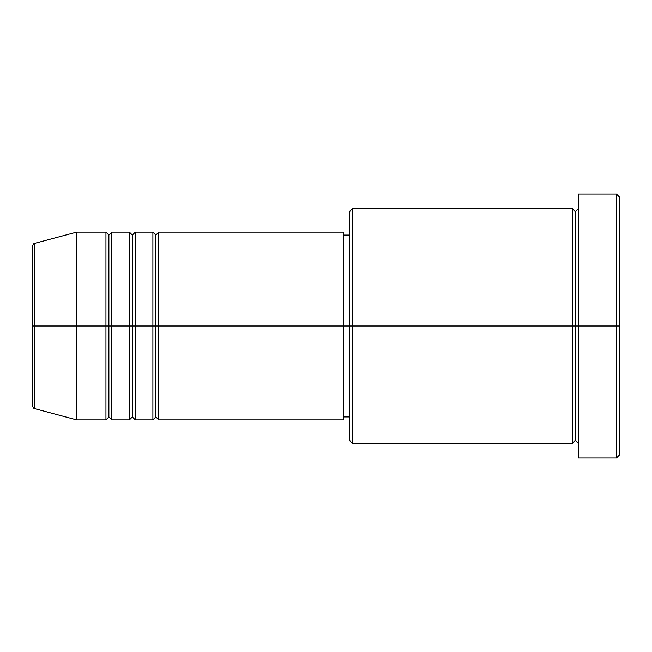 <?xml version="1.0" encoding="UTF-8"?>
<svg xmlns="http://www.w3.org/2000/svg" width="652" height="652" viewBox="0 0 652 652"><rect width="100%" height="100%" fill="white"/><g stroke="black" fill="none" stroke-linecap="round" stroke-linejoin="round"><path stroke-width="0.98" d="M32.6 326L32.6 405.846C33.154 407.859 33.88 408.804 34.776 408.682L34.776 326L34.776 408.682L34.776 326L32.6 326L32.6 246.154L32.6 326L76.61 326L34.776 326L34.776 243.318C33.88 243.196 33.154 244.141 32.6 246.154L32.6 326M578.324 443.36L575.39 440.426L572.456 443.36L572.456 208.64L572.456 326L575.39 326L575.39 211.574L575.39 326L575.39 211.574L575.39 326L578.324 326L578.324 458.03L578.324 193.97L578.324 326L616.466 326L616.466 458.03L616.466 326L619.4 326L619.4 196.904L619.4 455.096L619.4 326L352.406 326L352.406 443.36L352.406 326L343.604 326L343.604 419.888L343.604 326L158.762 326L158.762 232.112L158.762 326L155.828 326L155.828 235.046L155.828 326L152.894 326L152.894 232.112L152.894 326L135.29 326L135.29 232.112L135.29 326L132.356 326L132.356 235.046L132.356 326L129.422 326L129.422 232.112L129.422 326L111.818 326L111.818 232.112L111.818 326L108.884 326L108.884 235.046L108.884 326L105.95 326L105.95 232.112L105.95 326L76.61 326L76.61 419.888L76.61 326L105.95 326L105.95 232.112L76.61 232.112L76.61 326L76.61 232.112L34.776 243.318M158.762 419.888L155.828 416.954L152.894 419.888L152.894 326L155.828 326L155.828 235.046L155.828 416.954L155.828 326L155.828 416.954L155.828 326L158.762 326L158.762 419.888L343.604 419.888M135.29 419.888L132.356 416.954L129.422 419.888L129.422 326L132.356 326L132.356 235.046L132.356 416.954L132.356 326L132.356 416.954L132.356 326L135.29 326L135.29 419.888L152.894 419.888M111.818 419.888L108.884 416.954L105.95 419.888L105.95 326L108.884 326L108.884 235.046L108.884 416.954L108.884 326L108.884 416.954L108.884 326L111.818 326L111.818 419.888L129.422 419.888M105.95 232.112L108.884 235.046L111.818 232.112L111.818 326L129.422 326L129.422 232.112L132.356 235.046L135.29 232.112L135.29 326L152.894 326L152.894 232.112L155.828 235.046L158.762 232.112L158.762 326L343.604 326L343.604 232.112L343.604 326L349.472 326L349.472 440.426L349.472 211.574L349.472 326L572.456 326L572.456 208.64L352.406 208.64L352.406 326L352.406 208.64L349.472 211.574M616.466 326L616.466 193.97L616.466 326M572.456 326L572.456 443.36L572.456 326M575.39 326L575.39 440.426L575.39 326M105.95 326L105.95 419.888L105.95 326M111.818 326L111.818 419.888L111.818 326M129.422 326L129.422 419.888L129.422 326M135.29 326L135.29 419.888L135.29 326M152.894 326L152.894 419.888L152.894 326M158.762 326L158.762 419.888L158.762 326M572.456 443.36L352.406 443.36L349.472 440.426M578.324 458.03L616.466 458.03L619.4 455.096M572.456 208.64L575.39 211.574L578.324 208.64M349.472 416.954L343.604 416.954M105.95 419.888L76.61 419.888L34.776 408.682M129.422 232.112L111.818 232.112M619.4 196.904L616.466 193.97L578.324 193.97M349.472 235.046L343.604 235.046M343.604 232.112L158.762 232.112M152.894 232.112L135.29 232.112"/></g></svg>
